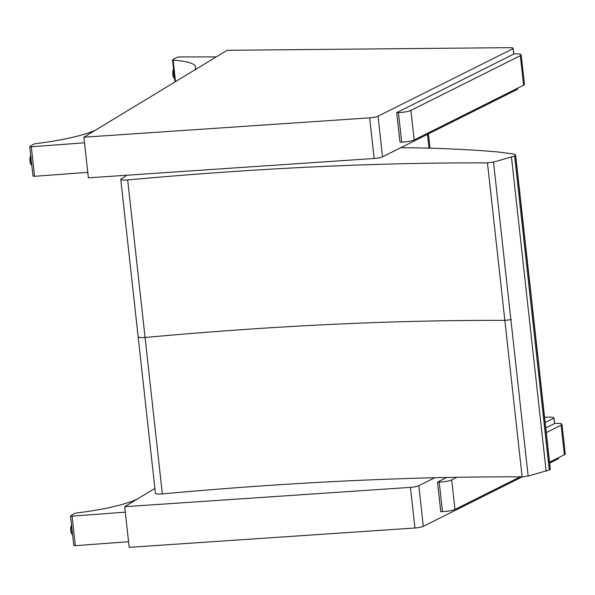 <?xml version="1.0" encoding="UTF-8"?>
<svg xmlns="http://www.w3.org/2000/svg" width="595" height="595" viewBox="0 0 595 595"><rect width="100%" height="100%" fill="white"/><g stroke="black" fill="none" stroke-linecap="round" stroke-linejoin="round"><path stroke-width="0.89" d="M427.478 134.336L429.01 148.148M126.943 175.22L120.77 179.34C121.209 180.062 123.515 180.263 127.672 179.943C256.683 168.177 376.613 162.494 487.461 162.896L522.127 476.848C411.279 476.454 291.349 482.136 162.338 493.902C158.166 494.222 155.868 494.021 155.429 493.3L155.429 493.27M550.286 468.875L550.204 469.262A26.262 4.738 173.7 0 1 549.274 469.998L528.152 476.067L522.127 476.848M162.338 493.902L127.672 179.943M487.461 162.896L493.493 162.108L528.152 476.067M493.493 162.108L514.615 156.039A26.262 4.738 -6.3 0 0 515.545 155.302L514.058 154.046L497.026 151.881A636.181 114.842 -6.3 0 0 482.627 150.721A151.219 27.296 -6.3 0 0 475.978 150.29A719.266 129.844 173.7 0 1 466.354 149.747L466.19 149.732C445.938 148.512 424.116 147.835 400.747 147.709M511.484 157.236L546.151 471.195M515.545 155.302L550.204 469.262M514.615 156.039L549.274 469.998M410.438 487.365L414.923 527.996A7.557 1.361 -6.3 0 0 423.305 526.337L418.821 485.706A7.557 1.361 173.7 0 1 410.438 487.365L124.697 506.709L154.908 488.376M414.923 527.996L129.182 547.341L124.697 506.709M558.288 457.771L558.4 458.76A7.557 1.361 -6.3 0 0 558.452 458.559L558.363 457.734M558.4 458.76L549.676 463.126M522.239 476.848L423.305 526.337M545.325 422.428L553.915 418.129L554.518 423.595M418.821 485.706L434.781 477.718M544.767 417.214L549.996 417.169A7.557 1.361 173.7 0 1 553.967 417.928A7.557 1.361 173.7 0 1 553.915 418.129M446.83 477.458L437.518 482.114L440.783 511.663L442.487 511.626A9.446 1.703 -6.3 0 0 454.959 509.461L520.171 476.84M456.982 477.272L451.694 479.912A9.446 1.703 173.7 0 1 439.222 482.076L442.487 511.626M545.913 427.894L554.852 423.424L556.556 423.387A9.446 1.703 173.7 0 1 561.985 424.332A9.446 1.703 173.7 0 1 561.115 425.18L546.411 432.535M437.518 482.114L439.222 482.076M549.572 462.137L564.38 454.729A9.446 1.703 -6.3 0 0 565.25 453.881L561.985 424.332M369.644 117.855L374.129 158.486A7.557 1.361 -6.3 0 0 382.511 156.827L378.026 116.196A7.557 1.361 173.7 0 1 369.644 117.855L83.902 137.2L227.134 50.3L509.201 47.66A7.557 1.361 173.7 0 1 513.173 48.418A7.557 1.361 173.7 0 1 513.121 48.619L513.723 54.086M374.129 158.486L88.387 177.831L83.902 137.2M517.494 88.268L517.605 89.25A7.557 1.361 -6.3 0 0 517.665 89.049L517.568 88.231M517.605 89.25L382.511 156.827M378.026 116.196L513.121 48.619M401.692 142.116A9.446 1.703 -6.3 0 0 414.165 139.951L523.585 85.219A9.446 1.703 -6.3 0 0 524.455 84.371L521.19 54.822A9.446 1.703 173.7 0 1 520.32 55.67L410.9 110.402A9.446 1.703 173.7 0 1 398.427 112.574L401.692 142.116L399.989 142.16L396.724 112.611L514.058 53.922L515.761 53.885A9.446 1.703 173.7 0 1 521.19 54.822M396.724 112.611L398.427 112.574M128.557 541.718L75.342 545.674L72.077 516.125L70.53 515.962L74.606 513.418L76.242 513.016A74.323 13.417 173.7 0 0 136.999 499.242M73.906 545.37L75.342 545.674M72.077 516.125L125.3 512.169M175.51 81.627L173.138 60.132L172.557 59.954L176.641 57.41L179.34 56.942L216.245 56.904M173.138 60.132A74.323 13.417 173.7 0 1 195.71 67.168A74.323 13.417 173.7 0 1 194.312 70.217M87.785 172.357L34.562 176.313L31.297 146.764L29.75 146.601L33.826 144.057L35.469 143.655A74.323 13.417 173.7 0 0 95.222 130.335M33.127 176.008L34.562 176.313M31.297 146.764L84.52 142.807M138.531 336.815A7.557 1.361 -6.3 0 0 138.531 336.844A7.557 1.361 -6.3 0 0 145.433 337.447C274.436 325.681 394.351 319.998 505.17 320.4L511.194 319.612M454.959 509.461L451.694 479.912M561.115 425.18L564.38 454.729M414.165 139.951L410.9 110.402M520.32 55.67L523.585 85.219M72.597 534.734A5.429 1.934 -92.3 0 1 71.043 530.599A5.429 1.934 -92.3 0 1 71.549 525.207M71.526 525.028A4.961 1.77 87.7 0 0 70.716 529.959A4.961 1.77 87.7 0 0 72.166 534.28M174.618 78.607A5.429 1.934 -92.3 0 1 173.152 74.539A5.429 1.934 -92.3 0 1 173.599 69.318M173.569 69.087A4.961 1.77 87.7 0 0 172.877 74.464A4.961 1.77 87.7 0 0 174.275 78.228M31.825 165.373A5.429 1.934 -92.3 0 1 30.263 161.238A5.429 1.934 -92.3 0 1 30.769 155.845M30.754 155.667A4.961 1.77 87.7 0 0 29.936 160.598A4.961 1.77 87.7 0 0 31.386 164.919M430.029 148.177L428.445 133.853M155.429 493.3L120.77 179.34M550.293 468.927L515.634 154.968M554.592 423.558L553.967 417.928M513.797 54.048L513.173 48.418M73.787 545.511L70.53 515.962M72.605 534.801L71.013 532.138L70.716 527.639L71.512 524.85M174.989 81.939L172.557 59.954M175.227 78.845C173.978 78.689 173.19 77.238 172.847 74.494L173.554 68.916M33.015 176.15L29.75 146.601M31.832 165.44L30.233 162.777L29.943 158.277L30.732 155.496"/></g></svg>
